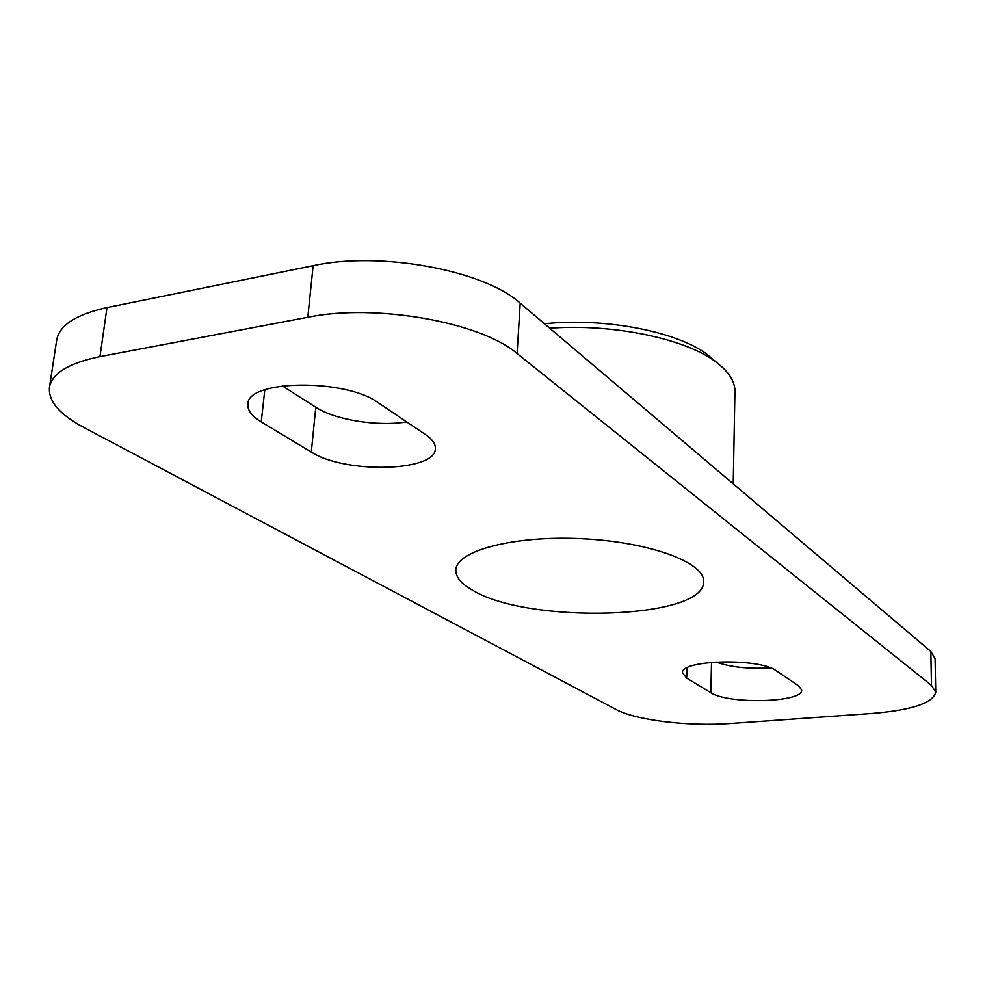 <?xml version="1.0" encoding="UTF-8"?>
<svg xmlns="http://www.w3.org/2000/svg" width="985" height="985" viewBox="0 0 985 985"><rect width="100%" height="100%" fill="white"/><g stroke="black" fill="none" stroke-linecap="round" stroke-linejoin="round"><path stroke-width="1.48" d="M549.741 328.227C614.111 323.339 687.702 339.197 717.314 363.022L723.249 368.107C731.178 375.876 735.069 383.694 734.933 391.562L733.222 483.844M49.459 387.4L56.711 340.022C59.42 325.173 76.19 314.35 107.008 307.566L313.144 265.691C380.53 250.806 484.62 270.506 520.203 303.171L930.825 651.43L935.085 658.657L935.75 692.221L931.465 685.375L517.1 353.541C481.062 322.304 375.777 303.22 307.8 317.256L99.953 356.619C68.901 363.009 52.07 373.266 49.459 387.4C48.277 401.19 59.592 414.463 83.405 427.219L616.081 709.483C635.879 720.318 688.921 726.634 730.808 723.47L872.156 713.448C911.827 710.148 933.029 703.081 935.75 692.221M282.264 385.837L315.791 407.248C335.257 420.016 377.464 426.702 406.719 421.925M715.861 661.982C730.07 667.14 748.268 669.098 770.43 667.892M713.78 360.017L708.474 355.487C679.465 332.031 605.701 317.244 544.496 323.769M472.344 590.089C461.079 583.674 455.575 576.951 455.833 569.921C456.129 550.8 513.579 535.372 581.458 538.697C649.349 541.775 705.088 562.534 703.586 581.606C705.346 619.479 528.058 624.613 472.344 590.089M776.168 670.723L798.527 685.782L801.655 690.079C803.44 702.601 728.198 704.558 710.85 692.689L686.693 678.136L682.519 672.89C679.835 659.815 759.657 657.758 776.168 670.723M378.363 402.828L425.569 434.619C432.39 439.298 435.641 444.001 435.345 448.704C435.85 471.803 344.812 473.933 311.297 452.066L261.247 421.925C251.877 416.212 247.432 410.314 247.888 404.244C246.632 379.656 345.71 378.302 378.363 402.828M711.515 662.302L710.85 692.689M686.964 667.892L686.693 678.136M315.791 407.248L311.297 452.066M264.805 389.764L261.247 421.925M930.825 651.43L931.465 685.375M107.008 307.566L99.953 356.619M313.144 265.691L307.8 317.256M520.203 303.171L517.1 353.541M708.474 355.487L717.314 363.022"/></g></svg>
